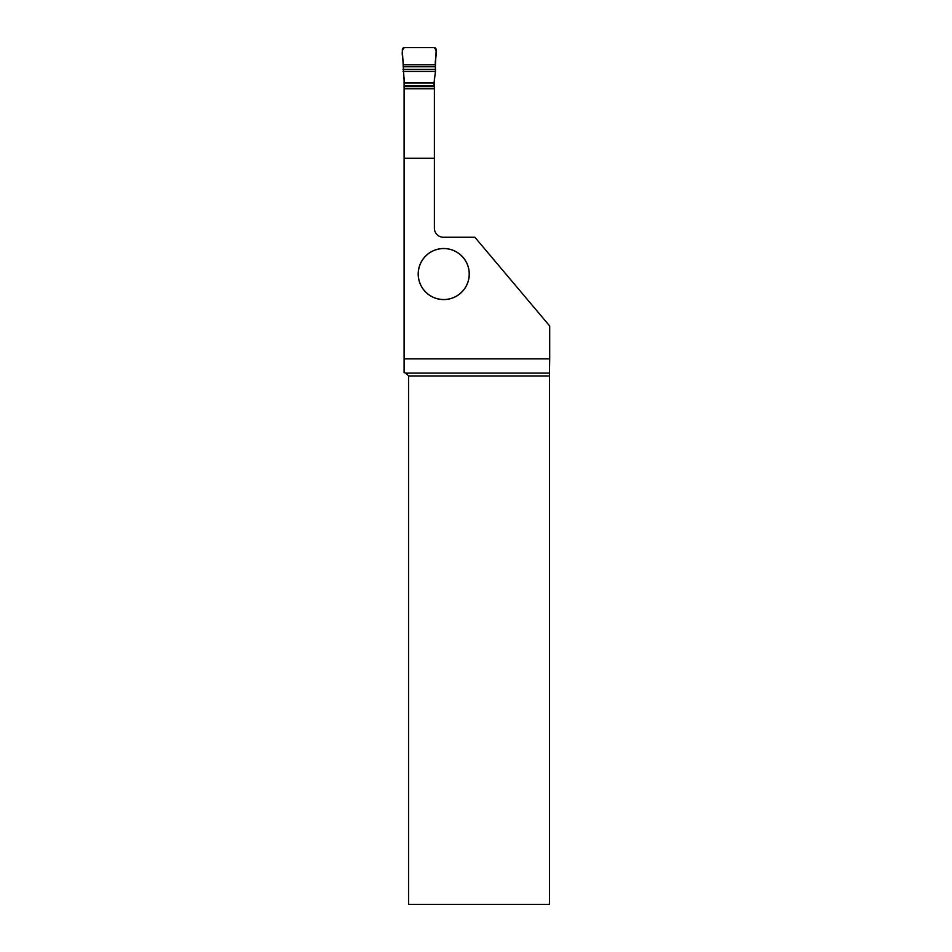 <?xml version="1.0" encoding="UTF-8"?>
<svg xmlns="http://www.w3.org/2000/svg" width="952" height="952" viewBox="0 0 952 952"><rect width="100%" height="100%" fill="white"/><g stroke="black" fill="none" stroke-linecap="round" stroke-linejoin="round"><path stroke-width="1.43" d="M404.457 86.62L402.303 49.885A2.201 2.178 -129.3 0 1 404.457 47.6L434.029 47.6A2.201 2.178 129.3 0 1 436.183 49.885L435.362 66.771L403.124 66.771M404.457 82.979L434.029 82.979L435.469 71.412L403.029 71.412M434.029 82.979L434.029 85.644L404.457 85.644M434.029 86.62L434.029 85.644M403.005 69.413L435.492 69.413L435.362 66.771M435.492 69.413L435.469 71.412M404.1 158.246L434.386 158.246L434.386 228.182A9.056 9.056 0 0 0 443.442 237.25L474.87 237.25L549.697 325.989L549.697 358.892L404.1 358.892L404.1 77.695M469.265 274.045A25.537 25.537 0 0 0 430.958 251.923A25.537 25.537 0 0 0 430.958 296.155A25.537 25.537 0 0 0 469.265 274.045M549.697 358.892L549.459 373.113L405.802 373.113L404.1 372.66L404.1 358.892M434.386 158.246L434.386 78.028M549.459 373.113L549.447 375.945L408.634 375.945L408.634 904.4L549.447 904.4L549.447 375.945M405.802 373.113L408.634 375.945M434.386 88.762L404.1 88.762M434.386 86.62L404.1 86.62M469.205 274.045A25.478 25.478 0 0 1 430.994 296.108A25.478 25.478 0 0 1 430.994 251.982A25.478 25.478 0 0 1 469.205 274.045M435.385 64.772C434.517 59.345 438.646 51.027 434.029 47.6L404.457 47.6C399.84 51.027 403.969 59.345 403.101 64.772L435.385 64.772L403.101 64.772"/></g></svg>
